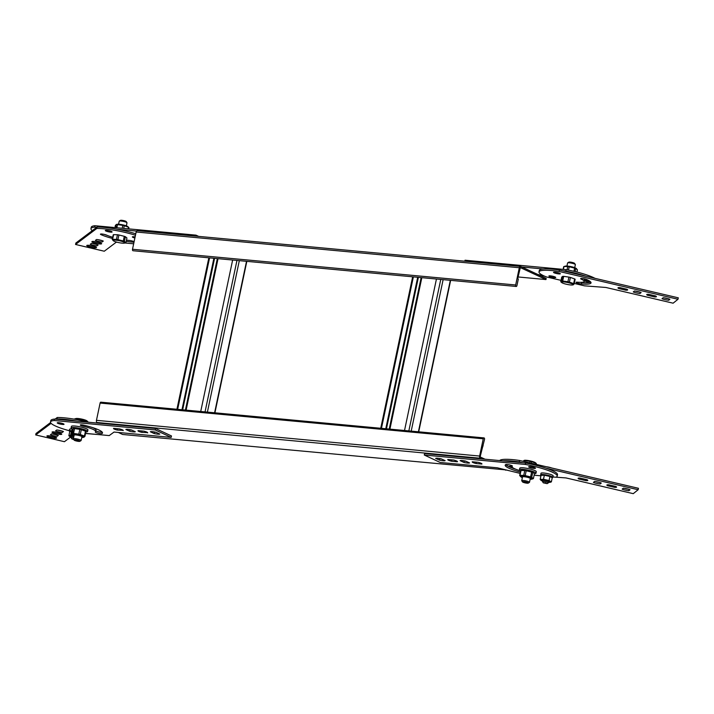 <?xml version="1.0" encoding="UTF-8"?>
<svg xmlns="http://www.w3.org/2000/svg" width="714" height="714" viewBox="0 0 714 714"><rect width="100%" height="100%" fill="white"/><g stroke="black" fill="none" stroke-linecap="round" stroke-linejoin="round"><path stroke-width="1.07" d="M135.767 233.808A29.801 4.9 -168.1 0 0 97.095 227.034L75.854 243.028L75.55 244.465L104.271 251.23L116.284 242.18L117.328 242.278M135.464 235.245A29.801 4.9 -168.1 0 0 96.792 228.471L97.095 227.034M96.792 228.471L75.55 244.465M126.208 241.332A23.348 3.838 -168.1 0 0 132.875 242.144A3.481 0.571 -168.1 0 0 134.009 242.153M134.107 241.707A3.481 0.571 -168.1 0 0 128.984 240.395A16.395 2.695 -168.1 0 1 126.458 240.127M112.714 237.271A16.395 2.695 -168.1 0 1 106.645 235.129A3.481 0.571 -168.1 0 0 102.887 234.138A3.481 0.571 -168.1 0 0 100.442 234.174A3.481 0.571 -168.1 0 0 101.058 234.656A23.348 3.838 -168.1 0 0 112.464 238.458M104.289 234.406A23.348 3.838 -168.1 0 0 107.519 235.513M87.608 246.205L94.444 247.812A4.971 0.812 -168.1 0 0 96.488 247.579A4.971 0.812 -168.1 0 0 95.649 246.91L88.804 245.304A4.971 0.812 -168.1 0 0 86.769 245.536A4.971 0.812 -168.1 0 0 87.608 246.205L87.804 245.259M94.444 247.812L94.685 246.687M92.749 242.332L99.585 243.947A4.971 0.812 -168.1 0 0 101.629 243.715A4.971 0.812 -168.1 0 0 100.79 243.037L93.945 241.43A4.971 0.812 -168.1 0 0 91.91 241.662A4.971 0.812 -168.1 0 0 92.749 242.332L92.945 241.386M99.585 243.947L99.826 242.814M96.934 245.875L98.157 244.947A4.971 0.812 -168.1 0 0 91.454 243.376L90.232 244.295A4.971 0.812 -168.1 0 0 96.934 245.875L97.211 244.581M92.24 243.456A4.971 0.812 -168.1 0 0 96.461 244.349M102.075 242.001L103.298 241.082A4.971 0.812 -168.1 0 0 96.595 239.502L95.373 240.422A4.971 0.812 -168.1 0 0 102.075 242.001L102.352 240.716M97.372 239.583A4.971 0.812 -168.1 0 0 101.602 240.475M135.116 236.914A3.481 0.571 -168.1 0 0 132.376 236.905A3.481 0.571 -168.1 0 0 134.884 238.003M112.044 232.032A3.481 0.571 -168.1 0 0 112.098 231.961A3.481 0.571 -168.1 0 0 108.814 230.684A3.481 0.571 -168.1 0 0 105.288 230.524A3.481 0.571 -168.1 0 0 108.332 231.747A3.481 0.571 -168.1 0 0 112.044 232.032M133.67 243.795L124.914 242.983M85.528 433.496L98.951 434.63M88.902 422.277A29.801 4.9 -168.1 0 0 57.245 417.503L55.085 419.127M77.273 421.198A29.801 4.9 -168.1 0 0 56.941 418.939L57.245 417.503M50.551 422.545L36.003 433.496L35.7 434.933L64.43 441.698L70.713 436.968M51.096 423.34L35.7 434.933M47.758 436.673L54.603 438.28A4.971 0.812 -168.1 0 0 56.638 438.048A4.971 0.812 -168.1 0 0 55.799 437.379L48.963 435.772A4.971 0.812 -168.1 0 0 46.919 436.004A4.971 0.812 -168.1 0 0 47.758 436.673L47.963 435.727M54.603 438.28L54.835 437.155M52.898 432.8L59.744 434.415A4.971 0.812 -168.1 0 0 61.779 434.183A4.971 0.812 -168.1 0 0 60.94 433.514L54.103 431.899A4.971 0.812 -168.1 0 0 52.06 432.131A4.971 0.812 -168.1 0 0 52.898 432.8L53.104 431.863M59.744 434.415L59.976 433.282M57.093 436.343L58.316 435.424A4.971 0.812 -168.1 0 0 51.613 433.844L50.391 434.764A4.971 0.812 -168.1 0 0 57.093 436.343L57.361 435.058M52.39 433.925A4.971 0.812 -168.1 0 0 56.611 434.817M62.234 432.47L63.457 431.551A4.971 0.812 -168.1 0 0 56.754 429.971L55.531 430.89A4.971 0.812 -168.1 0 0 62.234 432.47L62.502 431.185M57.531 430.06A4.971 0.812 -168.1 0 0 61.752 430.944M92.704 427.624A3.481 0.571 -168.1 0 0 95.489 428.578M561.052 280.361L546.415 276.934A29.801 4.9 11.9 0 1 539.016 271.918A29.801 4.9 11.9 0 1 559.107 271.445L677.997 299.264L673.106 303.191L605.883 287.465L584.498 285.841L574.279 283.449M539.016 271.918L539.32 270.472A29.801 4.9 11.9 0 1 559.41 270.008L559.107 271.445M559.41 270.008L678.3 297.827L677.997 299.264M584.364 280.781A3.481 0.571 -168.1 0 0 589.38 282.075A3.481 0.571 -168.1 0 0 590.746 282.057A23.348 3.838 11.9 0 1 581.714 282.53A3.481 0.571 11.9 0 1 580.357 282.342M581.41 283.967A3.481 0.571 11.9 0 1 577.822 283.271A3.481 0.571 11.9 0 1 576.037 282.369A3.481 0.571 11.9 0 1 577.465 282.208A16.395 2.695 11.9 0 0 584.222 281.441A16.395 2.695 11.9 0 0 581.276 279.147A3.481 0.571 11.9 0 1 580.652 278.665A3.481 0.571 11.9 0 1 583.079 278.621A3.481 0.571 11.9 0 1 586.828 279.611A23.348 3.838 11.9 0 1 591.031 282.878A23.348 3.838 11.9 0 1 581.41 283.967L581.714 282.53M668.224 298.711A4.971 0.812 11.9 0 1 663.993 297.818M669 298.961L668.732 300.237A4.971 0.812 11.9 0 1 662.021 298.666L663.19 297.729A4.971 0.812 11.9 0 1 669.902 299.3L668.732 300.237M639.458 291.981A4.971 0.812 11.9 0 1 635.228 291.089M640.235 292.222L639.967 293.508A4.971 0.812 11.9 0 1 633.256 291.937L634.416 291A4.971 0.812 11.9 0 1 641.127 292.57L639.967 293.508M654.667 295.748L654.426 296.881A4.971 0.812 11.9 0 0 656.434 296.64A4.971 0.812 11.9 0 0 655.568 295.962L648.723 294.355A4.971 0.812 11.9 0 0 646.714 294.596A4.971 0.812 11.9 0 0 647.58 295.275L654.426 296.881M647.785 294.32L647.58 295.275M625.901 289.018L625.66 290.152A4.971 0.812 11.9 0 0 627.668 289.911A4.971 0.812 11.9 0 0 626.803 289.232L619.957 287.626A4.971 0.812 11.9 0 0 617.949 287.867A4.971 0.812 11.9 0 0 618.815 288.545L625.66 290.152M619.011 287.59L618.815 288.545M583.436 278.683A16.395 2.695 11.9 0 1 584.525 280.004L584.222 281.441M551.744 277.202A3.481 0.571 11.9 0 1 548.914 276.023A3.481 0.571 11.9 0 1 552.431 276.184A3.481 0.571 11.9 0 1 555.715 277.46A3.481 0.571 11.9 0 1 551.744 277.202M556.358 273.498A3.481 0.571 11.9 0 1 553.529 272.32A3.481 0.571 11.9 0 1 557.045 272.48A3.481 0.571 11.9 0 1 560.329 273.757A3.481 0.571 11.9 0 1 556.358 273.498M502.852 460.878A29.801 4.9 11.9 0 1 519.265 461.922L522.71 462.726M499.657 460.575A29.801 4.9 11.9 0 1 519.569 460.476L519.265 461.922M546.067 468.188L638.146 489.733L633.256 493.66L566.032 477.934L555.885 477.166M519.569 460.476L638.45 488.296L638.146 489.733M628.374 489.179A4.971 0.812 11.9 0 1 624.152 488.287M629.159 489.429L628.882 490.705A4.971 0.812 11.9 0 1 622.171 489.135L623.34 488.197A4.971 0.812 11.9 0 1 630.051 489.768L628.882 490.705M599.608 482.45A4.971 0.812 11.9 0 1 595.387 481.557M600.385 482.7L600.117 483.976A4.971 0.812 11.9 0 1 593.405 482.405L594.575 481.468A4.971 0.812 11.9 0 1 601.286 483.039L600.117 483.976M614.816 486.216L614.584 487.35A4.971 0.812 11.9 0 0 616.593 487.118A4.971 0.812 11.9 0 0 615.727 486.43L608.872 484.833A4.971 0.812 11.9 0 0 606.864 485.065A4.971 0.812 11.9 0 0 607.73 485.743L614.584 487.35M607.935 484.788L607.73 485.743M586.051 479.487L585.81 480.62A4.971 0.812 11.9 0 0 587.818 480.379A4.971 0.812 11.9 0 0 586.953 479.701L580.107 478.103A4.971 0.812 11.9 0 0 578.099 478.335A4.971 0.812 11.9 0 0 578.965 479.014L585.81 480.62M579.17 478.059L578.965 479.014M513.089 467.911A3.481 0.571 11.9 0 1 511.893 467.67A3.481 0.571 11.9 0 1 509.064 466.492A3.481 0.571 11.9 0 1 512 466.537M73.908 436.218A4.971 0.812 -168.1 0 0 73.256 436.102A4.971 0.812 -168.1 0 0 69.642 435.915A4.971 0.812 -168.1 0 0 69.561 436.37A4.971 0.812 -168.1 0 0 70.65 436.941A4.971 0.812 -168.1 0 0 71.213 437.147M73.837 436.54A2.981 0.491 -168.1 0 0 71.489 436.406A2.981 0.491 -168.1 0 0 71.346 436.513L71.105 437.664A2.981 0.491 11.9 0 1 73.596 437.691M69.445 436.254L68.856 435.772L69.722 431.693L71.454 431.131L70.597 435.21L68.856 435.772M70.597 435.21L73.908 436.183M72.025 431.229L71.454 431.131M70.374 431.479L70.454 431.113A4.971 0.812 11.9 0 1 70.686 430.935A4.971 0.812 11.9 0 1 72.105 430.854M70.052 431.586A6.212 1.017 11.9 0 1 69.24 430.854A6.212 1.017 11.9 0 1 72.159 430.604M385.774 428.748L417.69 277.282M404.526 430.488L436.441 279.031M386.461 428.811L418.377 277.344M518.319 279.058L516.945 285.573A1.196 0.678 -84.7 0 1 516.195 286.466A1.196 0.678 -84.7 0 1 515.669 284.984L519.301 267.723A1.785 1.009 -84.7 0 1 520.426 266.384A1.785 1.009 -84.7 0 1 520.622 266.438L546.201 278.415L545.96 279.567L520.319 267.572L517.677 278.755L518.319 279.058M485.011 459.209L480.451 457.076L480.254 456.353L484.529 439.387A1.196 0.678 95.3 0 0 484.003 437.905A1.196 0.678 95.3 0 0 483.253 438.789L479.621 456.05A1.785 1.009 95.3 0 0 480.21 458.227L481.638 458.897L424.58 453.577L424.277 455.014L440.19 462.467L497.346 467.795L520.122 473.4M483.155 445.911L482.468 445.848M530.145 479.237A5.81 0.955 -168.1 0 0 531.787 479.156L533.072 478.764A7.051 1.16 -168.1 0 0 533.412 478.576L534.429 473.73L533.215 472.382A5.81 0.955 -168.1 0 0 527.905 470.571A5.81 0.955 -168.1 0 0 522.318 470.089L521.033 470.472L519.997 475.328A7.051 1.16 -168.1 0 0 519.676 475.515L520.693 470.66A7.051 1.16 -168.1 0 1 521.024 470.472L524.763 470.544L523.746 475.39A7.051 1.16 -168.1 0 1 525.183 475.604L530.609 476.916L531.635 472.07L526.209 470.758L525.183 475.604M534.42 473.703A8.443 1.383 -168.1 0 0 535.973 473.248A8.443 1.383 -168.1 0 0 527.994 470.142A8.443 1.383 -168.1 0 0 519.444 469.758A8.443 1.383 -168.1 0 0 520.667 470.803M535.973 473.248L536.294 471.713A8.443 1.383 -168.1 0 0 528.315 468.607A8.443 1.383 -168.1 0 0 519.774 468.223L519.444 469.758M552.02 477.693A6.212 1.017 -168.1 0 0 552.823 477.371L553.145 475.836A6.212 1.017 -168.1 0 0 547.281 473.56A6.212 1.017 -168.1 0 0 540.989 473.275L540.668 474.81A6.212 1.017 -168.1 0 0 540.685 474.935A6.212 1.017 -168.1 0 0 541.105 475.328M476.015 463.52L481.843 464.064A4.971 0.812 -168.1 0 0 481.932 463.948A4.971 0.812 -168.1 0 0 478.13 462.324L472.302 461.779A4.971 0.812 -168.1 0 0 472.213 461.896A4.971 0.812 -168.1 0 0 476.015 463.52L476.309 462.154M451.56 461.235L457.379 461.779A4.971 0.812 -168.1 0 0 457.478 461.663A4.971 0.812 -168.1 0 0 453.667 460.039L447.848 459.504A4.971 0.812 -168.1 0 0 447.758 459.62A4.971 0.812 -168.1 0 0 451.56 461.235L451.846 459.87M463.886 462.404A4.971 0.812 -168.1 0 0 469.589 462.931L465.805 461.164A4.971 0.812 -168.1 0 0 460.093 460.628L463.886 462.404L464.189 460.967A4.971 0.812 -168.1 0 0 466.287 461.387M439.431 460.119A4.971 0.812 -168.1 0 0 445.134 460.655L441.341 458.879A4.971 0.812 -168.1 0 0 435.638 458.352L439.431 460.119L439.735 458.683A4.971 0.812 -168.1 0 0 441.832 459.102M533.911 468.402A3.481 0.571 -168.1 0 0 535.464 468.25A3.481 0.571 -168.1 0 0 532.171 466.974A3.481 0.571 -168.1 0 0 528.655 466.813A3.481 0.571 -168.1 0 0 530.386 467.697A3.481 0.571 -168.1 0 0 533.911 468.402M520.649 470.901A16.395 2.695 -168.1 0 1 511.992 466.59A16.395 2.695 -168.1 0 1 512.331 466.18A3.481 0.571 -168.1 0 0 512.402 466.099A3.481 0.571 -168.1 0 0 509.412 464.885A3.481 0.571 -168.1 0 0 505.673 464.582A23.348 3.838 -168.1 0 0 505.191 465.153A23.348 3.838 -168.1 0 0 520.399 472.097M534.117 475.203L540.944 475.836M552.904 476.952L555.724 477.22A29.801 4.9 -168.1 0 0 557.197 476.113A29.801 4.9 -168.1 0 0 525.343 464.439L424.277 455.014M74.14 440.11A2.981 0.491 11.9 0 1 77.139 440.154A2.981 0.491 11.9 0 1 79.897 441.314A2.981 0.491 11.9 0 1 79.87 441.332A2.981 0.491 11.9 0 1 76.871 441.1A2.981 0.491 11.9 0 1 74.14 440.11L73.381 438.967A3.972 0.652 11.9 0 1 73.346 438.851A3.972 0.652 11.9 0 1 77.371 439.03A3.972 0.652 11.9 0 1 81.128 440.493A3.972 0.652 11.9 0 1 81.048 440.592A3.972 0.652 11.9 0 1 81.012 440.609M73.346 438.851L74.14 435.112A3.972 0.652 11.9 0 1 78.156 435.29A3.972 0.652 11.9 0 1 81.914 436.754L81.128 440.493M87.599 431.443L87.929 429.908A8.443 1.383 -168.1 0 0 86.59 428.811A8.443 1.383 -168.1 0 0 77.451 426.347A8.443 1.383 -168.1 0 0 71.4 426.428L71.079 427.963A8.443 1.383 11.9 0 1 79.629 428.346A8.443 1.383 11.9 0 1 87.599 431.443A8.443 1.383 11.9 0 1 85.858 431.908M72.542 429.114A8.443 1.383 11.9 0 1 71.079 427.963M73.997 435.799A5.81 0.955 11.9 0 1 72.525 435.058L71.489 434.174A7.051 1.16 11.9 0 1 71.418 434.112L72.533 433.407L73.221 428.498L73.953 428.284A5.81 0.955 11.9 0 1 79.352 428.73A5.81 0.955 11.9 0 1 84.734 430.497A5.81 0.955 11.9 0 1 84.841 430.578L85.867 431.461A7.051 1.16 11.9 0 1 85.939 431.524L84.921 436.37L83.815 437.075M80.28 434.549L84.439 436.031L85.466 431.185L81.298 429.694L80.28 434.549A7.051 1.16 11.9 0 0 78.799 434.192L79.825 429.346L74.551 428.561L73.533 433.416L78.799 434.192M74.551 428.561A7.051 1.16 11.9 0 0 73.551 428.552L72.444 429.257L71.418 434.112M79.825 429.346A7.051 1.16 11.9 0 1 81.298 429.694M84.439 436.031A7.051 1.16 11.9 0 1 84.716 436.209A7.051 1.16 11.9 0 1 84.921 436.37M72.533 433.407A7.051 1.16 11.9 0 1 73.533 433.416M72.525 435.058A5.81 0.955 11.9 0 1 76.398 434.665A5.81 0.955 11.9 0 1 83.422 436.727A5.81 0.955 11.9 0 1 83.413 437.352A5.81 0.955 11.9 0 1 81.771 437.432M85.287 421.394L85.466 420.546A7.051 1.16 11.9 0 1 86.555 420.948L86.403 421.653M78.424 419.921L78.62 418.993A7.051 1.16 11.9 0 1 80.066 419.216L79.861 420.207M74.381 419.18L74.408 419.064A7.051 1.16 11.9 0 1 74.711 418.904L75.854 418.565A5.962 0.982 11.9 0 1 81.583 419.056A5.962 0.982 11.9 0 1 87.019 420.912L86.555 420.948M78.62 418.993L74.765 418.886M85.466 420.546L80.066 419.216M88.027 422.054L87.438 421.269M72.426 429.06A6.212 1.017 -168.1 0 0 69.561 429.319L69.24 430.854M156.5 432.505A4.971 0.812 11.9 0 1 154.403 432.086L154.099 433.523L150.315 431.747A4.971 0.812 11.9 0 1 156.018 432.282L159.811 434.05A4.971 0.812 11.9 0 1 154.099 433.523M153.921 431.854L154.403 432.086M132.045 430.221A4.971 0.812 11.9 0 1 129.948 429.801L129.645 431.238L125.851 429.462A4.971 0.812 11.9 0 1 131.563 429.998L135.348 431.774A4.971 0.812 11.9 0 1 129.645 431.238M129.466 429.578L129.948 429.801M484.003 437.905L100.852 402.178A1.196 0.678 95.3 0 0 100.103 403.071L96.461 420.332A1.785 1.009 95.3 0 0 97.05 422.501L98.487 423.17L155.554 428.498L171.476 435.951L171.173 437.387L114.026 432.059L109.224 435.585L85.555 433.38M118.319 432.461L122.629 434.478L505.851 469.892M504.325 469.509L505.789 470.196M112.25 239.485L113.231 234.826A7.051 1.16 -168.1 0 1 113.597 234.647L112.607 239.315A7.051 1.16 -168.1 0 0 112.25 239.485L113.321 240.752A5.962 0.982 -168.1 0 0 118.694 242.599A5.962 0.982 -168.1 0 0 124.441 243.126A5.962 0.982 -168.1 0 0 124.495 243.108A5.962 0.982 -168.1 0 0 120.604 241.029A5.962 0.982 -168.1 0 0 113.303 240.252A5.962 0.982 -168.1 0 0 113.321 240.752M125.575 242.778A7.051 1.16 -168.1 0 0 125.637 242.769A7.051 1.16 -168.1 0 0 125.941 242.608L126.922 237.941L125.378 236.709L124.397 241.377A7.051 1.16 -168.1 0 0 123.308 240.975L124.29 236.307L118.899 234.977L117.917 239.636A7.051 1.16 -168.1 0 0 116.462 239.413L117.444 234.745L113.597 234.647M118.899 234.977A7.051 1.16 -168.1 0 0 117.444 234.745M125.378 236.709A7.051 1.16 -168.1 0 0 124.29 236.307M124.397 241.377L125.941 242.608M117.917 239.636L123.308 240.975M112.607 239.315L116.462 239.413M181.972 409.747L213.888 258.281M200.723 411.487L232.639 260.03M182.659 409.809L214.575 258.343M92.302 230.64A29.801 4.9 11.9 0 1 90.955 228.676L91.258 227.23A29.801 4.9 11.9 0 1 94.935 225.722L196.002 235.147L198.653 236.388M516.195 286.466L133.036 250.739A1.196 0.678 -84.7 0 1 132.509 249.257L136.151 231.996A1.785 1.009 -84.7 0 1 137.275 230.667A1.785 1.009 -84.7 0 1 137.472 230.72M518.061 276.961L545.96 279.567M589.889 281.271A3.481 0.571 -168.1 0 0 584.454 280.325M544.327 276.059L537.713 274.444M581.214 282.476L582.115 282.557M586.221 276.282A29.801 4.9 -168.1 0 0 565.791 271.088L562.864 270.82M543.006 268.964L521.791 266.991M573.654 283.592L574.645 278.924A7.051 1.16 -168.1 0 1 575.154 279.281L574.172 283.94A7.051 1.16 -168.1 0 0 573.654 283.592L569.397 282.11L570.388 277.443A7.051 1.16 -168.1 0 0 568.897 277.094L563.676 276.354L562.694 281.013A7.051 1.16 -168.1 0 0 561.722 281.013L562.703 276.354L561.739 277.094L560.758 281.753A7.051 1.16 -168.1 0 0 560.785 281.78L561.695 282.557A5.962 0.982 -168.1 0 0 566.327 284.234A5.962 0.982 -168.1 0 0 572.86 284.913A5.962 0.982 -168.1 0 0 568.969 282.833A5.962 0.982 -168.1 0 0 563.266 281.905A5.962 0.982 -168.1 0 0 561.695 282.557M563.676 276.354A7.051 1.16 -168.1 0 0 562.703 276.354M574.172 283.94L573.208 284.681M569.397 282.11A7.051 1.16 -168.1 0 0 567.916 281.762L568.897 277.094M562.694 281.013L567.916 281.762M560.758 281.753L561.722 281.013M574.645 278.924L570.388 277.443M594.949 278.326A29.801 4.9 -168.1 0 0 566.095 269.651L465.028 260.226L464.823 261.199M565.791 271.088L566.095 269.651M90.955 228.676A29.801 4.9 11.9 0 1 94.632 227.159L96.667 227.355M94.935 225.722L94.632 227.159M117.426 229.283L136.544 231.068M196.002 235.147L195.797 236.12M123.718 228.409L124.281 225.731A7.051 1.16 11.9 0 0 122.808 225.383L117.533 224.607L116.864 227.766M122.192 228.266L122.808 225.383M114.945 227.587L115.427 225.294L116.534 224.589A7.051 1.16 11.9 0 1 117.533 224.607M115.882 227.677L116.203 224.535L116.935 224.321A5.81 0.955 11.9 0 1 122.335 224.767A5.81 0.955 11.9 0 1 127.717 226.534A5.81 0.955 11.9 0 1 127.824 226.615L128.85 227.498A7.051 1.16 11.9 0 1 128.922 227.561L128.645 228.864M128.109 228.819L128.449 227.222A7.051 1.16 11.9 0 1 128.85 227.498M128.449 227.222L124.281 225.731M546.397 466.76A4.471 0.732 11.9 0 1 548.896 467.179A4.471 0.732 11.9 0 1 551.717 468M557.197 476.113L557.5 474.676A29.801 4.9 -168.1 0 0 525.647 463.002L481.638 458.897M525.343 464.439L525.647 463.002M505.771 464.537A23.348 3.838 -168.1 0 0 515.74 469.223M439.253 458.459L439.735 458.683M463.707 460.735L464.189 460.967M545.434 482.896L547.156 483.646L543.318 482.834L545.434 482.896M543.318 482.834L542.56 481.7A2.981 0.491 11.9 0 1 542.533 481.611A2.981 0.491 11.9 0 1 545.728 481.789A2.981 0.491 11.9 0 1 548.37 482.842A2.981 0.491 11.9 0 1 548.307 482.914L547.156 483.646M542.533 481.611L542.774 480.46A2.981 0.491 11.9 0 1 545.969 480.638A2.981 0.491 11.9 0 1 548.611 481.691L548.37 482.842M548.477 482.334A4.971 0.812 -168.1 0 0 549.637 482.369A4.971 0.812 -168.1 0 0 550.298 482.289A4.971 0.812 -168.1 0 0 550.128 481.647A4.971 0.812 -168.1 0 0 546.192 480.352A4.971 0.812 -168.1 0 0 541.747 479.781A4.971 0.812 -168.1 0 0 540.989 480.326A4.971 0.812 -168.1 0 0 541.257 480.513A4.971 0.812 -168.1 0 0 542.64 481.102M541.257 480.513L540.195 479.406L543.488 479.299L549.075 480.54L551.369 481.888L550.298 482.289M551.369 481.888L552.225 477.809L549.932 476.461L544.345 475.221L543.488 479.299M549.932 476.461L549.075 480.54M544.345 475.221L541.051 475.328L540.195 479.406M551.538 477.407L551.601 477.113A4.971 0.812 -168.1 0 0 550.815 476.47A4.971 0.812 -168.1 0 0 545.442 475.024A4.971 0.812 -168.1 0 0 541.881 475.069L541.837 475.301M552.823 477.371A6.212 1.017 -168.1 0 0 546.951 475.096A6.212 1.017 -168.1 0 0 540.668 474.81M126.351 225.874L126.994 222.822A3.972 0.652 -168.1 0 0 126.967 222.697L126.2 221.563A2.981 0.491 -168.1 0 0 123.468 220.572A2.981 0.491 -168.1 0 0 120.479 220.34A2.981 0.491 -168.1 0 0 120.452 220.349L119.3 221.081A3.972 0.652 -168.1 0 0 119.22 221.179L118.578 224.241M126.967 222.697A3.972 0.652 -168.1 0 0 123.317 221.376A3.972 0.652 -168.1 0 0 119.327 221.063A3.972 0.652 -168.1 0 0 119.3 221.081M117.614 428.712L117.319 430.078L123.201 430.363M142.068 430.988L141.774 432.354L147.655 432.639M62.484 424.446A3.481 0.571 11.9 0 1 58.95 423.741A3.481 0.571 11.9 0 1 57.227 422.858A3.481 0.571 11.9 0 1 60.744 423.018A3.481 0.571 11.9 0 1 64.028 424.294A3.481 0.571 11.9 0 1 62.484 424.446M82.985 426.151A16.395 2.695 11.9 0 1 95.703 431.542A16.395 2.695 11.9 0 1 95.364 431.952A3.481 0.571 11.9 0 0 95.292 432.032A3.481 0.571 11.9 0 0 98.282 433.246A3.481 0.571 11.9 0 0 102.031 433.559A23.348 3.838 11.9 0 0 102.504 432.979A23.348 3.838 11.9 0 0 84.395 425.303A3.481 0.571 11.9 0 0 80.28 425.008A3.481 0.571 11.9 0 0 82.985 426.151L83.217 425.053M92.258 427.472A16.395 2.695 11.9 0 1 96.006 430.105L95.703 431.542M117.319 430.078A4.971 0.812 11.9 0 1 113.517 428.454A4.971 0.812 11.9 0 1 113.606 428.338L119.425 428.882A4.971 0.812 11.9 0 1 123.236 430.506A4.971 0.812 11.9 0 1 123.147 430.622M141.774 432.354A4.971 0.812 11.9 0 1 137.972 430.738A4.971 0.812 11.9 0 1 138.061 430.622L143.889 431.158A4.971 0.812 11.9 0 1 147.691 432.782A4.971 0.812 11.9 0 1 147.602 432.898M102.227 432.157A3.481 0.571 11.9 0 1 99.103 431.916A3.481 0.571 11.9 0 1 95.837 430.89M155.554 428.498L155.25 429.935L171.173 437.387M69.267 430.712A29.801 4.9 11.9 0 1 50.498 422.019L50.801 420.582A29.801 4.9 11.9 0 1 54.487 419.073L54.184 420.51L155.25 429.935M54.487 419.073L98.487 423.17M50.498 422.019A29.801 4.9 11.9 0 1 54.184 420.51M574.725 267.679L575.368 264.617A3.972 0.652 -168.1 0 0 575.332 264.501A3.972 0.652 -168.1 0 0 571.611 263.163A3.972 0.652 -168.1 0 0 567.666 262.886A3.972 0.652 -168.1 0 0 567.594 262.984L566.943 266.036M575.332 264.501L574.574 263.368A2.981 0.491 -168.1 0 0 571.78 262.359A2.981 0.491 -168.1 0 0 568.826 262.154L567.666 262.886M576.93 272.052L577.412 269.767L575.734 268.509A7.051 1.16 -168.1 0 0 574.618 268.107L569.183 266.795A7.051 1.16 -168.1 0 0 567.746 266.581L564.006 266.509A7.051 1.16 -168.1 0 0 563.676 266.697L563.114 269.374M569.183 266.795L568.487 270.124M574.618 268.107L573.94 271.311M576.734 268.883L576.189 268.419A5.81 0.955 -168.1 0 0 570.888 266.608A5.81 0.955 -168.1 0 0 565.301 266.126L564.006 266.509L563.391 269.401M567.746 266.581L567.059 269.838M575.734 268.509L575.082 271.588M529.752 462.859L530.074 461.333A7.051 1.16 11.9 0 1 531.555 461.69L531.234 463.207M523.701 461.449L523.88 460.592A7.051 1.16 11.9 0 1 524.852 460.592L524.62 461.663M522.916 461.333L524.228 460.36A5.962 0.982 11.9 0 1 530.761 461.039A5.962 0.982 11.9 0 1 535.393 462.717L536.303 463.493A7.051 1.16 11.9 0 0 535.812 463.172L535.589 464.225M536.303 463.493A7.051 1.16 11.9 0 1 536.33 463.52L536.152 464.359M535.812 463.172L531.555 461.69M530.074 461.333L524.852 460.592M533.751 472.846L532.751 472.472L531.725 477.327A7.051 1.16 -168.1 0 0 530.609 476.916M532.751 472.472A7.051 1.16 -168.1 0 0 531.635 472.07M526.209 470.758A7.051 1.16 -168.1 0 0 524.763 470.544M531.787 479.156A5.81 0.955 -168.1 0 0 530.672 477.969A5.81 0.955 -168.1 0 0 523.719 476.327A5.81 0.955 -168.1 0 0 520.899 476.854A5.81 0.955 -168.1 0 0 522.362 477.595M529.493 482.298L530.288 478.559A3.972 0.652 -168.1 0 0 527.075 477.22A3.972 0.652 -168.1 0 0 522.505 476.916L521.72 480.656A3.972 0.652 11.9 0 1 526.28 480.959A3.972 0.652 11.9 0 1 529.493 482.298A3.972 0.652 11.9 0 1 529.422 482.387L528.262 483.119A2.981 0.491 11.9 0 1 525.308 482.914A2.981 0.491 11.9 0 1 522.514 481.905A2.981 0.491 11.9 0 1 525.915 482.048A2.981 0.491 11.9 0 1 528.262 483.119M520.899 476.854L519.676 475.515M531.725 477.327L533.412 478.576M519.997 475.328L523.746 475.39M522.514 481.905L521.755 480.772A3.972 0.652 11.9 0 1 521.72 480.656M73.774 439.556L71.891 438.887L73.355 438.815M71.891 438.887L71.132 437.744A2.981 0.491 11.9 0 1 71.105 437.664M132.875 242.144L133.063 241.252M101.058 234.656L101.192 233.987M581.419 278.469L581.276 279.147M381.454 428.338L413.37 276.88M408.845 430.899L440.761 279.433M418.404 431.791L450.329 280.325M411.202 431.113L443.126 279.656M389.915 429.132L421.831 277.666M389.219 429.069L421.144 277.603M480.21 458.227L97.05 422.501M177.652 409.336L209.568 257.879M205.043 411.898L236.959 260.431M214.602 412.79L246.517 261.324M207.399 412.112L239.315 260.655M186.113 410.131L218.029 258.664M185.417 410.068L217.333 258.602M132.509 249.257L515.669 284.984M136.151 231.996L519.301 267.723M479.621 456.05L96.461 420.332M483.253 438.789L100.103 403.071M102.298 432.256L102.031 433.559M69.561 436.37L69.053 435.933M380.732 428.275L412.656 276.809M418.716 431.818L450.632 280.352M79.897 441.314L81.048 440.592M83.413 437.352L84.145 437.129M124.495 243.108L125.637 242.769M176.929 409.274L208.845 257.808M214.914 412.817L246.83 261.351M137.275 230.667L520.426 266.384M572.86 284.913L573.458 284.734M511.992 466.59L512.161 465.814"/></g></svg>
